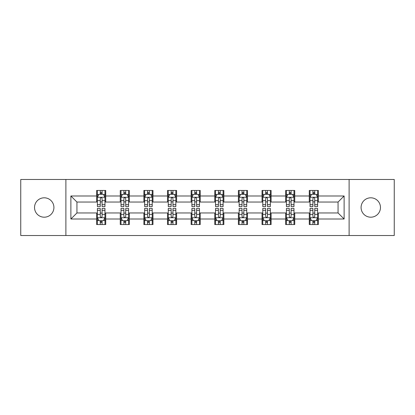 <?xml version="1.0" encoding="UTF-8"?>
<svg xmlns="http://www.w3.org/2000/svg" width="415" height="415" viewBox="0 0 415 415"><rect width="100%" height="100%" fill="white"/><g stroke="black" fill="none" stroke-linecap="round" stroke-linejoin="round"><path stroke-width="0.62" d="M370.771 197.805A9.695 9.695 0 0 0 361.081 207.5A9.695 9.695 0 0 0 370.771 217.195A9.695 9.695 0 0 0 380.467 207.5A9.695 9.695 0 0 0 370.771 197.805M44.229 197.805A9.695 9.695 0 0 0 34.533 207.5A9.695 9.695 0 0 0 44.229 217.195A9.695 9.695 0 0 0 53.919 207.5A9.695 9.695 0 0 0 44.229 197.805M349.114 235.518L394.25 235.518L394.25 179.482L349.114 179.482L349.114 235.518L65.886 235.518L65.886 179.482L20.75 179.482L20.75 235.518L65.886 235.518M349.114 179.482L65.886 179.482M318.367 195.989L318.367 190.459L309.279 190.459L309.279 195.989L294.743 195.989L294.743 190.459L285.655 190.459L285.655 195.989L271.114 195.989L271.114 190.459L262.026 190.459L262.026 195.989L247.485 195.989L247.485 190.459L238.397 190.459L238.397 195.989L223.856 195.989L223.856 190.459L214.768 190.459L214.768 195.989L200.232 195.989L200.232 190.459L191.144 190.459L191.144 195.989L176.603 195.989L176.603 190.459L167.515 190.459L167.515 195.989L152.974 195.989L152.974 190.459L143.886 190.459L143.886 195.989L129.345 195.989L129.345 190.459L120.257 190.459L120.257 195.989L105.721 195.989L105.721 190.459L96.633 190.459L96.633 195.989L70.882 195.989L70.882 219.011L76.941 212.952L96.633 212.952L96.633 224.541L105.721 224.541L105.721 212.952L120.257 212.952L120.257 224.541L129.345 224.541L129.345 212.952L143.886 212.952L143.886 224.541L152.974 224.541L152.974 212.952L167.515 212.952L167.515 224.541L176.603 224.541L176.603 212.952L191.144 212.952L191.144 224.541L200.232 224.541L200.232 212.952L214.768 212.952L214.768 224.541L223.856 224.541L223.856 212.952L238.397 212.952L238.397 224.541L247.485 224.541L247.485 212.952L262.026 212.952L262.026 224.541L271.114 224.541L271.114 212.952L285.655 212.952L285.655 224.541L294.743 224.541L294.743 212.952L309.279 212.952L309.279 224.541L318.367 224.541L318.367 212.952L338.059 212.952L338.059 202.048L318.367 202.048L318.367 195.989L344.118 195.989L344.118 219.011L318.367 219.011M309.279 219.011L294.743 219.011M285.655 219.011L271.114 219.011M262.026 219.011L247.485 219.011M238.397 219.011L223.856 219.011M214.768 219.011L200.232 219.011M191.144 219.011L176.603 219.011M167.515 219.011L152.974 219.011M143.886 219.011L129.345 219.011M120.257 219.011L105.721 219.011M96.633 219.011L70.882 219.011M309.279 195.989L309.279 202.048L294.743 202.048L294.743 195.989M285.655 195.989L285.655 202.048L271.114 202.048L271.114 195.989M262.026 195.989L262.026 202.048L247.485 202.048L247.485 195.989M238.397 195.989L238.397 202.048L223.856 202.048L223.856 195.989M214.768 195.989L214.768 202.048L200.232 202.048L200.232 195.989M191.144 195.989L191.144 202.048L176.603 202.048L176.603 195.989M167.515 195.989L167.515 202.048L152.974 202.048L152.974 195.989M143.886 195.989L143.886 202.048L129.345 202.048L129.345 195.989M120.257 195.989L120.257 202.048L105.721 202.048L105.721 195.989M96.633 195.989L96.633 202.048L76.941 202.048L70.882 195.989M76.941 202.048L76.941 212.952M344.118 219.011L338.059 212.952M338.059 202.048L344.118 195.989M96.633 194.246L97.39 194.246M100.264 194.246L102.085 194.246M104.964 194.246L105.721 194.246M96.633 201.898L97.39 201.898M100.264 201.898L102.085 201.898M104.964 201.898L105.721 201.898M96.633 213.103L97.39 213.103M100.264 213.103L102.085 213.103M104.964 213.103L105.721 213.103M96.633 220.754L97.39 220.754M100.264 220.754L102.085 220.754M104.964 220.754L105.721 220.754M120.257 213.103L121.014 213.103M123.893 213.103L125.714 213.103M128.588 213.103L129.345 213.103M120.257 220.754L121.014 220.754M123.893 220.754L125.714 220.754M128.588 220.754L129.345 220.754M120.257 194.246L121.014 194.246M123.893 194.246L125.714 194.246M128.588 194.246L129.345 194.246M120.257 201.898L121.014 201.898M123.893 201.898L125.714 201.898M128.588 201.898L129.345 201.898M143.886 213.103L144.643 213.103M147.522 213.103L149.338 213.103M152.217 213.103L152.974 213.103M143.886 220.754L144.643 220.754M147.522 220.754L149.338 220.754M152.217 220.754L152.974 220.754M143.886 194.246L144.643 194.246M147.522 194.246L149.338 194.246M152.217 194.246L152.974 194.246M143.886 201.898L144.643 201.898M147.522 201.898L149.338 201.898M152.217 201.898L152.974 201.898M167.515 213.103L168.272 213.103M171.151 213.103L172.967 213.103M175.846 213.103L176.603 213.103M167.515 220.754L168.272 220.754M171.151 220.754L172.967 220.754M175.846 220.754L176.603 220.754M167.515 194.246L168.272 194.246M171.151 194.246L172.967 194.246M175.846 194.246L176.603 194.246M167.515 201.898L168.272 201.898M171.151 201.898L172.967 201.898M175.846 201.898L176.603 201.898M191.144 213.103L191.901 213.103M194.775 213.103L196.596 213.103M199.475 213.103L200.232 213.103M191.144 220.754L191.901 220.754M194.775 220.754L196.596 220.754M199.475 220.754L200.232 220.754M191.144 194.246L191.901 194.246M194.775 194.246L196.596 194.246M199.475 194.246L200.232 194.246M191.144 201.898L191.901 201.898M194.775 201.898L196.596 201.898M199.475 201.898L200.232 201.898M214.768 213.103L215.525 213.103M218.404 213.103L220.225 213.103M223.099 213.103L223.856 213.103M214.768 220.754L215.525 220.754M218.404 220.754L220.225 220.754M223.099 220.754L223.856 220.754M214.768 194.246L215.525 194.246M218.404 194.246L220.225 194.246M223.099 194.246L223.856 194.246M214.768 201.898L215.525 201.898M218.404 201.898L220.225 201.898M223.099 201.898L223.856 201.898M238.397 213.103L239.154 213.103M242.033 213.103L243.849 213.103M246.728 213.103L247.485 213.103M238.397 220.754L239.154 220.754M242.033 220.754L243.849 220.754M246.728 220.754L247.485 220.754M238.397 194.246L239.154 194.246M242.033 194.246L243.849 194.246M246.728 194.246L247.485 194.246M238.397 201.898L239.154 201.898M242.033 201.898L243.849 201.898M246.728 201.898L247.485 201.898M262.026 213.103L262.783 213.103M265.662 213.103L267.478 213.103M270.357 213.103L271.114 213.103M262.026 220.754L262.783 220.754M265.662 220.754L267.478 220.754M270.357 220.754L271.114 220.754M262.026 194.246L262.783 194.246M265.662 194.246L267.478 194.246M270.357 194.246L271.114 194.246M262.026 201.898L262.783 201.898M265.662 201.898L267.478 201.898M270.357 201.898L271.114 201.898M285.655 213.103L286.412 213.103M289.286 213.103L291.107 213.103M293.986 213.103L294.743 213.103M285.655 220.754L286.412 220.754M289.286 220.754L291.107 220.754M293.986 220.754L294.743 220.754M285.655 194.246L286.412 194.246M289.286 194.246L291.107 194.246M293.986 194.246L294.743 194.246M285.655 201.898L286.412 201.898M289.286 201.898L291.107 201.898M293.986 201.898L294.743 201.898M309.279 213.103L310.036 213.103M312.915 213.103L314.736 213.103M317.61 213.103L318.367 213.103M309.279 220.754L310.036 220.754M312.915 220.754L314.736 220.754M317.61 220.754L318.367 220.754M309.279 194.246L310.036 194.246M312.915 194.246L314.736 194.246M317.61 194.246L318.367 194.246M309.279 201.898L310.036 201.898M312.915 201.898L314.736 201.898M317.61 201.898L318.367 201.898M102.085 192.43L100.264 192.43M104.964 204.694L102.085 204.694L102.085 206.592L104.964 206.592L104.964 197.353L103.449 194.324L98.905 194.324L97.39 197.353L97.39 206.592L100.264 206.592L100.264 204.694L97.39 204.694M97.39 197.353L97.39 190.459M104.964 197.353L104.964 190.459M100.264 194.324L100.264 190.459M102.085 190.459L102.085 194.324M102.085 204.694L102.085 198.489C101.478 197.322 100.871 197.322 100.264 198.489L100.264 204.694M100.264 222.57L102.085 222.57M97.39 210.306L100.264 210.306L100.264 208.408L97.39 208.408L97.39 217.647L98.905 220.676L103.449 220.676L104.964 217.647L104.964 208.408L102.085 208.408L102.085 210.306L104.964 210.306M104.964 217.647L104.964 224.541M97.39 217.647L97.39 224.541M102.085 220.676L102.085 224.541M100.264 224.541L100.264 220.676M100.264 210.306L100.264 216.511C100.871 217.678 101.478 217.678 102.085 216.511L102.085 210.306M125.714 192.43L123.893 192.43M128.588 204.694L125.714 204.694L125.714 206.592L128.588 206.592L128.588 197.353L127.073 194.324L122.529 194.324L121.014 197.353L121.014 206.592L123.893 206.592L123.893 204.694L121.014 204.694M121.014 197.353L121.014 190.459M128.588 197.353L128.588 190.459M123.893 194.324L123.893 190.459M125.714 190.459L125.714 194.324M125.714 204.694L125.714 198.489C125.107 197.322 124.5 197.322 123.893 198.489L123.893 204.694M149.338 192.43L147.522 192.43M152.217 204.694L149.338 204.694L149.338 206.592L152.217 206.592L152.217 197.353L150.702 194.324L146.158 194.324L144.643 197.353L144.643 206.592L147.522 206.592L147.522 204.694L144.643 204.694M144.643 197.353L144.643 190.459M152.217 197.353L152.217 190.459M147.522 194.324L147.522 190.459M149.338 190.459L149.338 194.324M149.338 204.694L149.338 198.489C148.736 197.322 148.129 197.322 147.522 198.489L147.522 204.694M123.893 222.57L125.714 222.57M121.014 210.306L123.893 210.306L123.893 208.408L121.014 208.408L121.014 217.647L122.529 220.676L127.073 220.676L128.588 217.647L128.588 208.408L125.714 208.408L125.714 210.306L128.588 210.306M128.588 217.647L128.588 224.541M121.014 217.647L121.014 224.541M125.714 220.676L125.714 224.541M123.893 224.541L123.893 220.676M123.893 210.306L123.893 216.511C124.5 217.678 125.107 217.678 125.714 216.511L125.714 210.306M147.522 222.57L149.338 222.57M144.643 210.306L147.522 210.306L147.522 208.408L144.643 208.408L144.643 217.647L146.158 220.676L150.702 220.676L152.217 217.647L152.217 208.408L149.338 208.408L149.338 210.306L152.217 210.306M152.217 217.647L152.217 224.541M144.643 217.647L144.643 224.541M149.338 220.676L149.338 224.541M147.522 224.541L147.522 220.676M147.522 210.306L147.522 216.511C148.129 217.678 148.731 217.678 149.338 216.511L149.338 210.306M172.967 192.43L171.151 192.43M175.846 204.694L172.967 204.694L172.967 206.592L175.846 206.592L175.846 197.353L174.331 194.324L169.787 194.324L168.272 197.353L168.272 206.592L171.151 206.592L171.151 204.694L168.272 204.694M168.272 197.353L168.272 190.459M175.846 197.353L175.846 190.459M171.151 194.324L171.151 190.459M172.967 190.459L172.967 194.324M172.967 204.694L172.967 198.489C172.36 197.322 171.758 197.322 171.151 198.489L171.151 204.694M196.596 192.43L194.775 192.43M199.475 204.694L196.596 204.694L196.596 206.592L199.475 206.592L199.475 197.353L197.96 194.324L193.416 194.324L191.901 197.353L191.901 206.592L194.775 206.592L194.775 204.694L191.901 204.694M191.901 197.353L191.901 190.459M199.475 197.353L199.475 190.459M194.775 194.324L194.775 190.459M196.596 190.459L196.596 194.324M196.596 204.694L196.596 198.489C195.989 197.322 195.382 197.322 194.775 198.489L194.775 204.694M220.225 192.43L218.404 192.43M223.099 204.694L220.225 204.694L220.225 206.592L223.099 206.592L223.099 197.353L221.584 194.324L217.04 194.324L215.525 197.353L215.525 206.592L218.404 206.592L218.404 204.694L215.525 204.694M215.525 197.353L215.525 190.459M223.099 197.353L223.099 190.459M218.404 194.324L218.404 190.459M220.225 190.459L220.225 194.324M220.225 204.694L220.225 198.489C219.618 197.322 219.011 197.322 218.404 198.489L218.404 204.694M171.151 222.57L172.967 222.57M168.272 210.306L171.151 210.306L171.151 208.408L168.272 208.408L168.272 217.647L169.787 220.676L174.331 220.676L175.846 217.647L175.846 208.408L172.967 208.408L172.967 210.306L175.846 210.306M175.846 217.647L175.846 224.541M168.272 217.647L168.272 224.541M172.967 220.676L172.967 224.541M171.151 224.541L171.151 220.676M171.151 210.306L171.151 216.511C171.753 217.678 172.36 217.678 172.967 216.511L172.967 210.306M194.775 222.57L196.596 222.57M191.901 210.306L194.775 210.306L194.775 208.408L191.901 208.408L191.901 217.647L193.416 220.676L197.96 220.676L199.475 217.647L199.475 208.408L196.596 208.408L196.596 210.306L199.475 210.306M199.475 217.647L199.475 224.541M191.901 217.647L191.901 224.541M196.596 220.676L196.596 224.541M194.775 224.541L194.775 220.676M194.775 210.306L194.775 216.511C195.382 217.678 195.989 217.678 196.596 216.511L196.596 210.306M218.404 222.57L220.225 222.57M215.525 210.306L218.404 210.306L218.404 208.408L215.525 208.408L215.525 217.647L217.04 220.676L221.584 220.676L223.099 217.647L223.099 208.408L220.225 208.408L220.225 210.306L223.099 210.306M223.099 217.647L223.099 224.541M215.525 217.647L215.525 224.541M220.225 220.676L220.225 224.541M218.404 224.541L218.404 220.676M218.404 210.306L218.404 216.511C219.011 217.678 219.618 217.678 220.225 216.511L220.225 210.306M243.849 192.43L242.033 192.43M246.728 204.694L243.849 204.694L243.849 206.592L246.728 206.592L246.728 197.353L245.213 194.324L240.669 194.324L239.154 197.353L239.154 206.592L242.033 206.592L242.033 204.694L239.154 204.694M239.154 197.353L239.154 190.459M246.728 197.353L246.728 190.459M242.033 194.324L242.033 190.459M243.849 190.459L243.849 194.324M243.849 204.694L243.849 198.489C243.247 197.322 242.64 197.322 242.033 198.489L242.033 204.694M242.033 222.57L243.849 222.57M239.154 210.306L242.033 210.306L242.033 208.408L239.154 208.408L239.154 217.647L240.669 220.676L245.213 220.676L246.728 217.647L246.728 208.408L243.849 208.408L243.849 210.306L246.728 210.306M246.728 217.647L246.728 224.541M239.154 217.647L239.154 224.541M243.849 220.676L243.849 224.541M242.033 224.541L242.033 220.676M242.033 210.306L242.033 216.511C242.64 217.678 243.242 217.678 243.849 216.511L243.849 210.306M267.478 192.43L265.662 192.43M270.357 204.694L267.478 204.694L267.478 206.592L270.357 206.592L270.357 197.353L268.842 194.324L264.298 194.324L262.783 197.353L262.783 206.592L265.662 206.592L265.662 204.694L262.783 204.694M262.783 197.353L262.783 190.459M270.357 197.353L270.357 190.459M265.662 194.324L265.662 190.459M267.478 190.459L267.478 194.324M267.478 204.694L267.478 198.489C266.871 197.322 266.269 197.322 265.662 198.489L265.662 204.694M265.662 222.57L267.478 222.57M262.783 210.306L265.662 210.306L265.662 208.408L262.783 208.408L262.783 217.647L264.298 220.676L268.842 220.676L270.357 217.647L270.357 208.408L267.478 208.408L267.478 210.306L270.357 210.306M270.357 217.647L270.357 224.541M262.783 217.647L262.783 224.541M267.478 220.676L267.478 224.541M265.662 224.541L265.662 220.676M265.662 210.306L265.662 216.511C266.264 217.678 266.871 217.678 267.478 216.511L267.478 210.306M291.107 192.43L289.286 192.43M293.986 204.694L291.107 204.694L291.107 206.592L293.986 206.592L293.986 197.353L292.471 194.324L287.927 194.324L286.412 197.353L286.412 206.592L289.286 206.592L289.286 204.694L286.412 204.694M286.412 197.353L286.412 190.459M293.986 197.353L293.986 190.459M289.286 194.324L289.286 190.459M291.107 190.459L291.107 194.324M291.107 204.694L291.107 198.489C290.5 197.322 289.893 197.322 289.286 198.489L289.286 204.694M289.286 222.57L291.107 222.57M286.412 210.306L289.286 210.306L289.286 208.408L286.412 208.408L286.412 217.647L287.927 220.676L292.471 220.676L293.986 217.647L293.986 208.408L291.107 208.408L291.107 210.306L293.986 210.306M293.986 217.647L293.986 224.541M286.412 217.647L286.412 224.541M291.107 220.676L291.107 224.541M289.286 224.541L289.286 220.676M289.286 210.306L289.286 216.511C289.893 217.678 290.5 217.678 291.107 216.511L291.107 210.306M314.736 192.43L312.915 192.43M317.61 204.694L314.736 204.694L314.736 206.592L317.61 206.592L317.61 197.353L316.095 194.324L311.551 194.324L310.036 197.353L310.036 206.592L312.915 206.592L312.915 204.694L310.036 204.694M310.036 197.353L310.036 190.459M317.61 197.353L317.61 190.459M312.915 194.324L312.915 190.459M314.736 190.459L314.736 194.324M314.736 204.694L314.736 198.489C314.129 197.322 313.522 197.322 312.915 198.489L312.915 204.694M312.915 222.57L314.736 222.57M310.036 210.306L312.915 210.306L312.915 208.408L310.036 208.408L310.036 217.647L311.551 220.676L316.095 220.676L317.61 217.647L317.61 208.408L314.736 208.408L314.736 210.306L317.61 210.306M317.61 217.647L317.61 224.541M310.036 217.647L310.036 224.541M314.736 220.676L314.736 224.541M312.915 224.541L312.915 220.676M312.915 210.306L312.915 216.511C313.522 217.678 314.129 217.678 314.736 216.511L314.736 210.306M104.922 197.275L97.426 197.275M97.39 194.505L98.812 194.505M103.537 194.505L104.964 194.505M100.264 200.632L97.39 200.632M104.964 200.632L102.085 200.632M102.085 193.395L100.264 193.395M97.426 217.725L104.922 217.725M104.964 220.495L103.537 220.495M98.812 220.495L97.39 220.495M102.085 214.368L104.964 214.368M97.39 214.368L100.264 214.368M100.264 221.605L102.085 221.605M128.551 197.275L121.056 197.275M121.014 194.505L122.441 194.505M127.166 194.505L128.588 194.505M123.893 200.632L121.014 200.632M128.588 200.632L125.714 200.632M125.714 193.395L123.893 193.395M152.181 197.275L144.685 197.275M144.643 194.505L146.07 194.505M150.795 194.505L152.217 194.505M147.522 200.632L144.643 200.632M152.217 200.632L149.338 200.632M149.338 193.395L147.522 193.395M121.056 217.725L128.551 217.725M128.588 220.495L127.166 220.495M122.441 220.495L121.014 220.495M125.714 214.368L128.588 214.368M121.014 214.368L123.893 214.368M123.893 221.605L125.714 221.605M144.685 217.725L152.181 217.725M152.217 220.495L150.795 220.495M146.07 220.495L144.643 220.495M149.338 214.368L152.217 214.368M144.643 214.368L147.522 214.368M147.522 221.605L149.338 221.605M175.81 197.275L168.308 197.275M168.272 194.505L169.694 194.505M174.419 194.505L175.846 194.505M171.151 200.632L168.272 200.632M175.846 200.632L172.967 200.632M172.967 193.395L171.151 193.395M199.433 197.275L191.938 197.275M191.901 194.505L193.323 194.505M198.048 194.505L199.475 194.505M194.775 200.632L191.901 200.632M199.475 200.632L196.596 200.632M196.596 193.395L194.775 193.395M223.063 197.275L215.567 197.275M215.525 194.505L216.952 194.505M221.677 194.505L223.099 194.505M218.404 200.632L215.525 200.632M223.099 200.632L220.225 200.632M220.225 193.395L218.404 193.395M168.308 217.725L175.81 217.725M175.846 220.495L174.419 220.495M169.694 220.495L168.272 220.495M172.967 214.368L175.846 214.368M168.272 214.368L171.151 214.368M171.151 221.605L172.967 221.605M191.938 217.725L199.433 217.725M199.475 220.495L198.048 220.495M193.323 220.495L191.901 220.495M196.596 214.368L199.475 214.368M191.901 214.368L194.775 214.368M194.775 221.605L196.596 221.605M215.567 217.725L223.063 217.725M223.099 220.495L221.677 220.495M216.952 220.495L215.525 220.495M220.225 214.368L223.099 214.368M215.525 214.368L218.404 214.368M218.404 221.605L220.225 221.605M246.692 197.275L239.19 197.275M239.154 194.505L240.581 194.505M245.307 194.505L246.728 194.505M242.033 200.632L239.154 200.632M246.728 200.632L243.849 200.632M243.849 193.395L242.033 193.395M239.19 217.725L246.692 217.725M246.728 220.495L245.307 220.495M240.581 220.495L239.154 220.495M243.849 214.368L246.728 214.368M239.154 214.368L242.033 214.368M242.033 221.605L243.849 221.605M270.315 197.275L262.82 197.275M262.783 194.505L264.205 194.505M268.93 194.505L270.357 194.505M265.662 200.632L262.783 200.632M270.357 200.632L267.478 200.632M267.478 193.395L265.662 193.395M262.82 217.725L270.315 217.725M270.357 220.495L268.93 220.495M264.205 220.495L262.783 220.495M267.478 214.368L270.357 214.368M262.783 214.368L265.662 214.368M265.662 221.605L267.478 221.605M293.945 197.275L286.449 197.275M286.412 194.505L287.834 194.505M292.559 194.505L293.986 194.505M289.286 200.632L286.412 200.632M293.986 200.632L291.107 200.632M291.107 193.395L289.286 193.395M286.449 217.725L293.945 217.725M293.986 220.495L292.559 220.495M287.834 220.495L286.412 220.495M291.107 214.368L293.986 214.368M286.412 214.368L289.286 214.368M289.286 221.605L291.107 221.605M317.574 197.275L310.078 197.275M310.036 194.505L311.463 194.505M316.189 194.505L317.61 194.505M312.915 200.632L310.036 200.632M317.61 200.632L314.736 200.632M314.736 193.395L312.915 193.395M310.078 217.725L317.574 217.725M317.61 220.495L316.189 220.495M311.463 220.495L310.036 220.495M314.736 214.368L317.61 214.368M310.036 214.368L312.915 214.368M312.915 221.605L314.736 221.605"/></g></svg>
